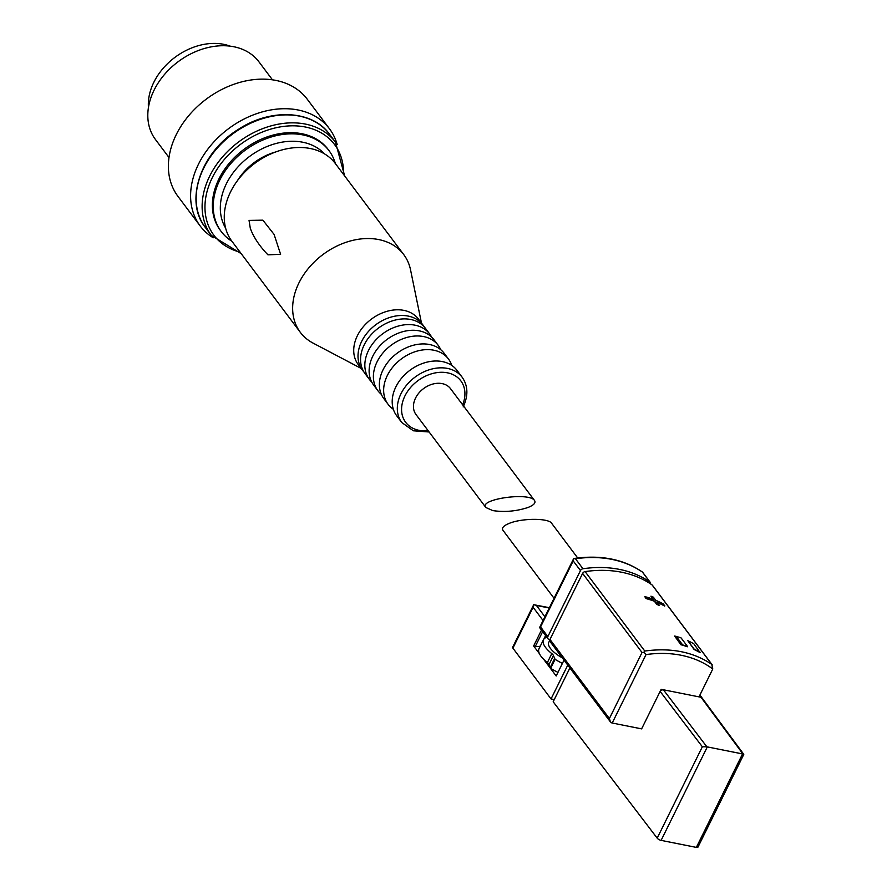 <?xml version="1.0" encoding="UTF-8"?>
<svg xmlns="http://www.w3.org/2000/svg" width="892" height="892" viewBox="0 0 892 892"><rect width="100%" height="100%" fill="white"/><g stroke="black" fill="none" stroke-linecap="round" stroke-linejoin="round"><path stroke-width="1.34" d="M554.043 598.287L502.943 530.261C501.46 527.919 503.668 525.578 509.588 523.236C522.422 518.051 548.569 518.062 551.613 523.247L577.715 557.991M542.626 631.636L535.367 646.321A10.782 3.969 26.3 0 0 540.452 645.819M535.367 646.321L533.639 645.975L539.404 653.646A27.496 10.124 26.3 0 0 543.696 659.355L556.184 675.991L564.023 660.125M546.774 637.167A5.397 1.985 26.3 0 1 546.372 637.412A27.496 10.124 26.3 0 0 543.451 639.742L539.013 648.729A27.496 10.124 26.3 0 0 539.404 653.646M541.477 630.109L533.639 645.975M549.383 607.708L533.695 604.687L512.655 647.258A3.233 1.193 26.3 0 0 512.9 648.161L551.044 698.938L554.267 699.584M567.769 665.109L551.044 698.938M543.05 620.509L533.104 607.262L533.695 604.687L536.427 605.456L544.912 616.751M650.569 583.914A2.698 2.029 143.1 0 0 650.301 582.443A2.698 2.029 143.1 0 0 649.956 582.097A118.603 89.1 143.1 0 0 582.967 568.75A2.698 2.029 143.1 0 0 580.48 570.568L547.844 636.598A2.698 2.029 143.1 0 0 547.9 638.661A2.698 2.029 143.1 0 0 548.948 639.285L549.951 639.486M680.931 644.738L674.597 636.052L681.009 644.582L682.648 644.916A118.926 89.345 -36.9 0 1 687.542 646.499L687.409 646.767A118.603 89.1 -36.9 0 0 680.931 644.738L681.009 644.582M652.81 599.134L650.937 596.179A118.926 89.345 143.1 0 1 653.368 597.161L655.72 600.283A118.926 89.345 143.1 0 1 663.559 604.096L664.696 606.092A118.603 89.1 -36.9 0 0 657.371 602.479M659.355 605.122A118.926 89.345 -36.9 0 0 656.925 604.152L656.78 604.419A118.603 89.1 -36.9 0 1 659.221 605.4L657.003 601.988A118.926 89.345 -36.9 0 1 664.841 605.802M656.78 604.419L654.438 601.297A118.603 89.1 -36.9 0 0 646.053 598.588L644.838 596.737L646.12 598.443L648.027 598.822A118.926 89.345 -36.9 0 1 654.572 601.018L654.438 601.297M694.121 649.521L687.843 640.701A118.926 89.345 143.1 0 1 693.809 643.79L700.075 652.609A118.603 89.1 -36.9 0 0 694.121 649.521L694.255 649.242A118.926 89.345 -36.9 0 1 700.22 652.32M712.307 664.975L711.771 664.395C693.407 651.929 671.074 647.481 644.782 651.037L643.979 652.175L646.042 654.572A115.904 87.081 -36.9 0 1 712.775 668.989L711.771 664.395L652.097 584.951A118.603 89.1 143.1 0 0 585.107 571.594A2.698 2.029 143.1 0 0 582.61 573.411L549.974 639.441A2.698 2.029 143.1 0 0 550.029 641.504L610.206 721.606M580.48 570.568L573.21 560.901L573.668 558.57L575.44 558.715C601.721 555.159 624.054 559.607 642.418 572.073L642.541 572.296M539.604 627.578L540.574 626.92L539.604 627.578L547.9 638.661M646.042 654.572L612.213 723.011L641.616 728.875L661.162 689.326L700.766 697.221L699.674 695.782M712.775 668.989L699.886 695.08A2.152 1.617 143.1 0 0 700.766 697.221M643.979 652.175L642.028 652.498L609.392 718.528L549.974 639.441M612.213 723.011A3.233 1.193 -153.7 0 1 611.756 722.899L610.429 721.929L609.392 718.528M652.665 585.721A2.698 2.029 143.1 0 0 652.442 585.286A2.698 2.029 143.1 0 0 652.097 584.951M650.937 596.179L653.29 599.312A118.926 89.345 143.1 0 0 646.745 597.116L644.838 596.737M687.542 646.499L681.131 637.958A118.926 89.345 143.1 0 0 676.236 636.375L674.597 636.052M569.899 667.952L553.174 701.781L657.192 838.157A3.233 1.193 26.3 0 0 661.117 840.375L696.351 847.4A3.233 1.193 26.3 0 0 697.968 847.121L743.761 754.476M661.162 689.326L660.214 691.523L702.35 746.771L706.865 746.805A3.233 1.193 26.3 0 0 707.311 746.905L742.545 753.93A3.233 1.193 26.3 0 0 742.947 753.996L699.718 695.537M660.214 691.523A2.698 2.007 -37.3 0 1 663.447 689.873L661.251 689.438M656.925 604.152L654.572 601.018M648.027 598.822L646.745 597.116M694.255 649.242L687.843 640.701M682.648 644.916L676.236 636.375M562.417 663.392A34.777 12.8 26.3 0 1 555.08 659.344L553.441 655.575L549.004 664.562L550.643 668.331A34.777 12.8 26.3 0 0 557.968 672.378M549.004 664.562A5.397 1.985 26.3 0 0 547.353 662.6A27.496 10.124 26.3 0 1 543.696 659.355M553.441 655.575A5.397 1.985 26.3 0 0 551.802 653.613L547.353 662.6M543.451 639.742A27.496 10.124 26.3 0 0 551.802 653.613M562.317 657.85A21.564 7.939 -153.7 0 1 548.77 642.363L549.717 640.456M485.85 507.503L416.007 414.535A21.564 16.201 -36.9 0 1 423.522 388.633A21.564 16.201 -36.9 0 1 450.493 388.633L534.52 500.49C529.324 491.838 478.302 499.185 485.85 507.503L492.752 510.592C504.526 512.331 516.245 511.306 527.874 507.526C533.795 505.184 536.014 502.843 534.52 500.49M237.428 180.675A51.758 38.88 -36.9 0 1 275.617 151.986M401.79 422.54L396.661 415.717A37.743 28.354 -36.9 0 1 392.368 404.678A37.743 28.354 -36.9 0 1 409.807 370.381A37.743 28.354 -36.9 0 1 447.606 363.178A37.743 28.354 -36.9 0 1 457.005 370.381L462.134 377.204A37.743 28.354 -36.9 0 0 414.936 377.204A37.743 28.354 -36.9 0 0 401.79 422.54L413.364 430.791L429.108 431.984M393.361 409.294A37.743 28.354 -36.9 0 1 388.12 404.332A37.743 28.354 -36.9 0 1 401.266 358.997A37.743 28.354 -36.9 0 1 448.464 359.008A37.743 28.354 -36.9 0 1 451.776 365.419M388.12 404.332L383.839 398.646A37.743 28.354 -36.9 0 1 379.546 387.607A37.743 28.354 -36.9 0 1 396.985 353.31A37.743 28.354 -36.9 0 1 434.783 346.107A37.743 28.354 -36.9 0 1 444.183 353.31L448.464 359.008M381.319 394.309A37.743 28.354 -36.9 0 1 377.862 390.685A37.743 28.354 -36.9 0 1 391.008 345.349A37.743 28.354 -36.9 0 1 438.206 345.349A37.743 28.354 -36.9 0 1 440.726 349.686M377.862 390.685L373.581 384.987A37.743 28.354 -36.9 0 1 369.288 373.949A37.743 28.354 -36.9 0 1 386.727 339.651A37.743 28.354 -36.9 0 1 424.525 332.448A37.743 28.354 -36.9 0 1 433.925 339.662L438.206 345.349M371.685 381.966A37.743 28.354 -36.9 0 1 369.31 379.301A37.743 28.354 -36.9 0 1 382.456 333.965A37.743 28.354 -36.9 0 1 429.654 333.965A37.743 28.354 -36.9 0 1 431.55 336.986M369.31 379.301L365.04 373.614A37.743 28.354 -36.9 0 1 360.736 362.576A37.743 28.354 -36.9 0 1 378.186 328.278A37.743 28.354 -36.9 0 1 415.973 321.075A37.743 28.354 -36.9 0 1 425.384 328.278L429.654 333.965M363.836 371.841A37.743 28.354 -36.9 0 1 362.475 370.191A37.743 28.354 -36.9 0 1 375.621 324.866A37.743 28.354 -36.9 0 1 422.819 324.866A37.743 28.354 -36.9 0 1 424.012 326.639M362.475 370.191L358.194 364.505A37.743 28.354 -36.9 0 1 371.34 319.169A37.743 28.354 -36.9 0 1 418.538 319.169L422.819 324.866M361.137 368.418L313.07 343.097A64.692 48.603 -36.9 0 1 300.314 332.337A64.692 48.603 -36.9 0 1 322.848 254.621A64.692 48.603 -36.9 0 1 403.764 254.621A64.692 48.603 -36.9 0 1 410.554 269.875L421.481 323.082M300.314 332.337L231.931 241.297A64.692 48.603 -36.9 0 1 254.465 163.582A64.692 48.603 -36.9 0 1 335.381 163.582L403.764 254.621M249.046 220.402L262.884 220.168L274.078 234.406L280.612 254.32L267.946 254.833C259.416 245.991 253.54 237.149 250.306 228.319L249.046 220.402M225.609 228.073A61.994 46.574 -36.9 0 1 249.269 156.669A61.994 46.574 -36.9 0 1 324.443 153.837M231.898 241.253A67.391 50.632 -36.9 0 1 221.227 231.541A67.391 50.632 -36.9 0 1 244.698 150.581A67.391 50.632 -36.9 0 1 328.981 150.592A67.391 50.632 -36.9 0 1 335.347 163.537M221.227 231.541L220.369 230.404A67.391 50.632 -36.9 0 1 243.839 149.443A67.391 50.632 -36.9 0 1 328.133 149.443L328.981 150.592M213.233 237.785A80.871 60.756 -36.9 0 1 200.187 225.977A80.871 60.756 -36.9 0 1 228.352 128.827A80.871 60.756 -36.9 0 1 329.505 128.838A80.871 60.756 -36.9 0 1 337.209 144.649M200.187 225.977L177.965 196.385A80.871 60.756 -36.9 0 1 206.13 99.246A80.871 60.756 -36.9 0 1 307.272 99.246L329.505 128.838M169.001 157.527L155.476 139.531A64.692 48.603 -36.9 0 1 178.01 61.816A64.692 48.603 -36.9 0 1 258.925 61.816L272.45 79.823M148.451 107.475A56.609 42.526 -36.9 0 1 174.765 57.489A56.609 42.526 -36.9 0 1 230.091 46.139M533.104 607.262L512.9 648.161M644.782 651.037L585.107 571.594M649.956 582.097L642.418 572.073M582.967 568.75L575.44 558.715M573.21 560.901L540.574 626.92L547.844 636.598M642.028 652.498L582.61 573.411M549.227 608.009L536.427 605.456M702.35 746.771L657.192 838.157M707.311 746.905L661.117 840.375M742.545 753.93L696.351 847.4M706.865 746.805L663.447 689.873M555.08 659.344L550.643 668.331M554.523 658.787L550.074 667.774M428.16 430.713A34.498 25.924 -36.9 0 1 402.437 402.66A34.498 25.924 -36.9 0 1 442.867 372.298A34.498 25.924 -36.9 0 1 462.647 404.812M240.071 252.135A75.474 56.698 -36.9 0 1 209.23 184.711A75.474 56.698 -36.9 0 1 287.347 126.028A75.474 56.698 -36.9 0 1 343.52 174.419M241.23 253.674L211.326 235.41A77.637 58.326 -36.9 0 1 238.365 142.151A77.637 58.326 -36.9 0 1 335.47 142.162L329.483 134.19A77.637 58.326 -36.9 0 0 232.377 134.19A77.637 58.326 -36.9 0 0 205.338 227.449C183.997 201.168 200.745 152.153 238.565 129.251C270.7 108.032 312.468 110.184 329.483 134.19M650.301 582.443L642.586 572.162C623.653 559.139 600.695 554.612 573.69 558.548L539.638 627.433M712.139 664.763L652.442 585.286M699.908 695.013L743.738 754.275M545.603 635.606L543.897 639.051M463.171 406.953C468.423 395.669 468.077 385.757 462.134 377.204M344.68 175.969L335.47 142.162M211.326 235.41L205.338 227.449"/></g></svg>
